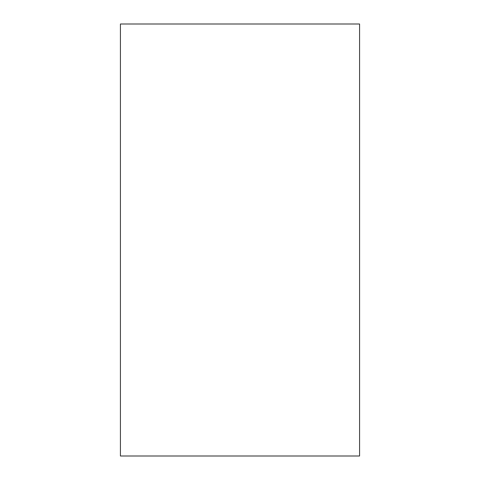 <?xml version="1.0" encoding="UTF-8"?>
<svg xmlns="http://www.w3.org/2000/svg" width="480" height="480" viewBox="0 0 480 480"><rect width="100%" height="100%" fill="white"/><g stroke="black" fill="none" stroke-linecap="round" stroke-linejoin="round"><path stroke-width="0.72" d="M359.574 240L359.574 24L120.426 24L120.426 456L359.574 456L359.574 240"/></g></svg>

